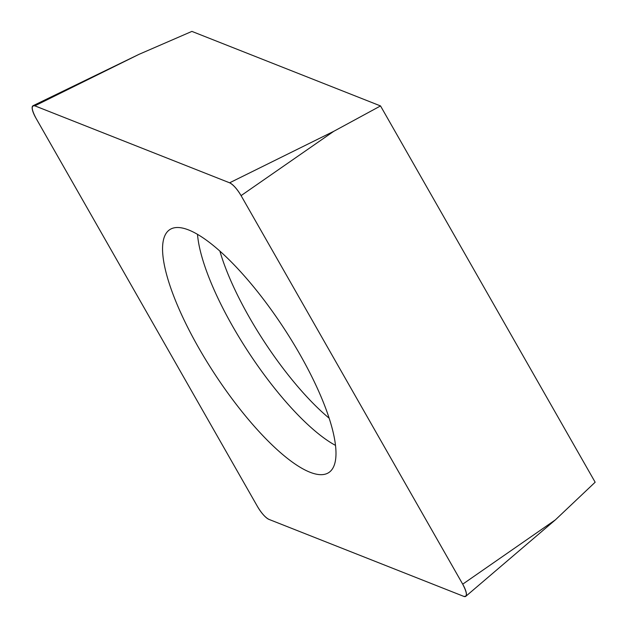 <?xml version="1.0" encoding="UTF-8"?>
<svg xmlns="http://www.w3.org/2000/svg" width="628" height="628" viewBox="0 0 628 628"><rect width="100%" height="100%" fill="white"/><g stroke="black" fill="none" stroke-linecap="round" stroke-linejoin="round"><path stroke-width="0.94" d="M34.838 105.842L138.984 54.353L191.901 31.4L380.529 105.936L595.156 482.218L555.388 519.858L465.819 596.302A14.986 4.278 -123.2 0 0 462.703 584.173L241.081 195.622A14.986 4.278 -123.2 0 0 229.613 182.803L34.838 105.842A14.986 4.278 -123.2 0 0 33.033 105.724A14.986 4.278 -123.2 0 0 35.89 118.033L257.511 506.584A14.986 4.278 -123.2 0 0 268.988 519.403L463.754 596.365A14.986 4.278 -123.2 0 0 465.819 596.302M380.529 105.936L333.758 131.315L241.081 195.622M335.737 447.733A145.178 41.472 -123.2 0 0 264.655 300.859A145.178 41.472 -123.2 0 0 170.596 229.141A145.178 41.472 -123.2 0 0 214.58 373.793A145.178 41.472 -123.2 0 0 329.441 472.115A145.178 41.472 -123.2 0 0 335.737 447.733M241.121 195.693C237.054 188.91 233.208 184.608 229.573 182.787L34.909 105.865C31.015 105.221 31.369 109.319 35.969 118.166L257.472 506.513C261.538 513.296 265.385 517.598 269.019 519.419L463.692 596.341C467.577 596.977 467.224 592.879 462.632 584.04L241.121 195.693M462.703 584.173L555.388 519.858M229.613 182.803L333.758 131.315M335.501 445.393A142.297 40.655 56.8 0 1 248.507 352.198A142.297 40.655 56.8 0 1 197.545 234.825A142.297 40.655 56.8 0 1 197.506 234.315M219.871 251.059A136.276 38.936 -123.2 0 0 329.135 418.193M138.984 54.353L33.033 105.724"/></g></svg>

